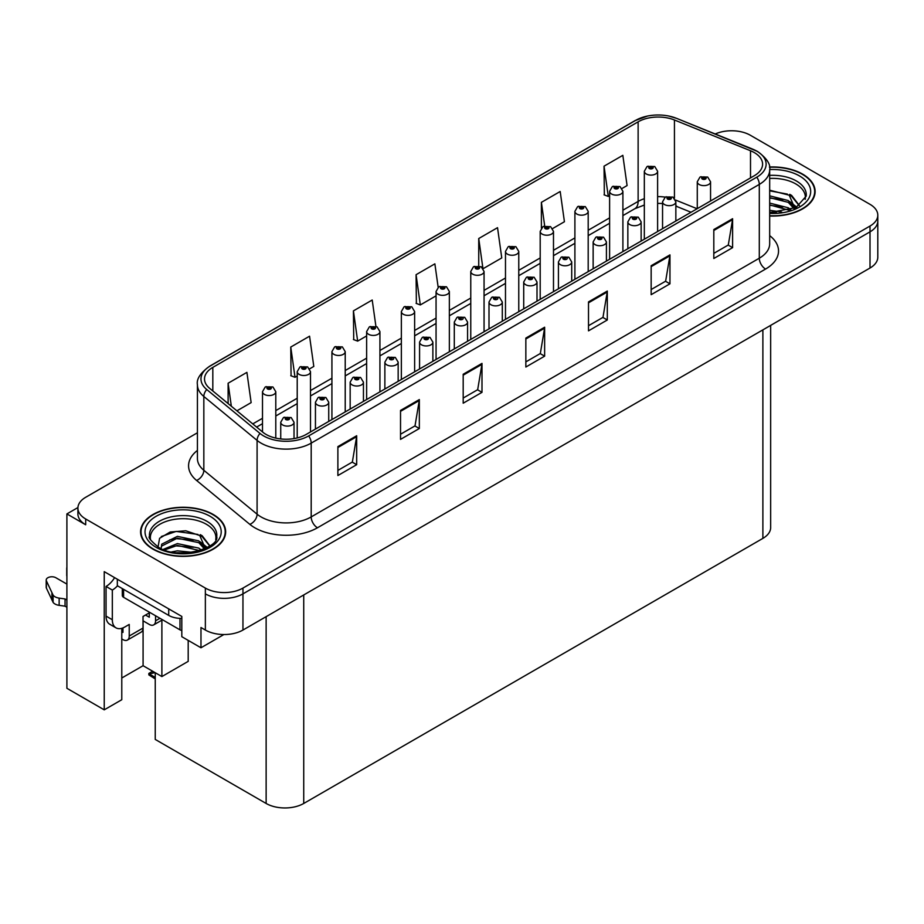 <?xml version="1.0" encoding="UTF-8"?>
<svg xmlns="http://www.w3.org/2000/svg" width="924" height="924" viewBox="0 0 924 924"><rect width="100%" height="100%" fill="white"/><g stroke="black" fill="none" stroke-linecap="round" stroke-linejoin="round"><path stroke-width="1.39" d="M77.928 507.553L66.898 513.917L66.898 688.288L104.239 709.84L104.239 571.656L181.809 616.435L181.809 636.694L200.982 647.77L200.982 627.511L205.359 630.041A26.588 15.35 0 0 0 242.954 630.041L870.015 268.018A26.588 15.35 0 0 0 877.8 257.161L877.8 220.986A26.588 15.35 0 0 1 870.015 231.843A26.588 15.35 0 0 0 877.8 220.986L877.8 215.2A26.588 15.35 0 0 0 870.015 204.343L750.346 135.25A26.588 15.35 0 0 0 715.257 133.98M223.897 634.534L200.982 647.77M732.547 130.769L730.538 130.769M197.424 432.779L85.689 497.285A26.588 15.35 0 0 0 77.905 508.131A26.588 15.35 0 0 0 85.689 518.988L205.359 588.08A26.588 15.35 0 0 0 242.954 588.08L242.954 593.866L870.015 231.843L242.954 593.866A26.588 15.35 0 0 1 205.359 593.866A26.588 15.35 0 0 0 242.954 593.866L242.954 630.041M66.898 513.917L85.689 524.774A26.588 15.35 0 0 1 77.905 513.917L77.905 508.131M770.662 325.375L770.662 527.523A26.588 15.35 180 0 1 762.878 538.38L303.73 803.464A26.588 15.35 180 0 1 266.135 803.464L155.244 739.431L155.244 672.73M121.783 678.008L143.081 665.707L161.885 676.564L188.196 661.365L188.196 640.39M121.783 628.297L121.783 699.711L104.239 709.84M161.885 676.564L161.885 620.166M143.081 665.707L143.081 620.859M769.68 216.008A42.527 24.555 0 0 0 815.118 191.499A42.527 24.555 0 0 0 802.656 174.139A42.527 24.555 0 0 0 769.438 167.013M213.201 514.46A42.527 24.555 0 0 0 166.84 509.147A42.527 24.555 0 0 0 140.587 531.831A42.527 24.555 0 0 0 153.049 549.191A42.527 24.555 0 0 0 199.399 554.516A42.527 24.555 0 0 0 225.652 531.831A42.527 24.555 0 0 0 213.201 514.46M141.037 534.084A42.527 24.555 0 0 0 140.887 534.719M754.284 152.576A28.355 16.366 180 0 1 762.589 164.16A28.355 16.366 180 0 1 754.284 175.733L306.179 434.442A28.355 16.366 180 0 1 262.901 432.259L209.644 388.346A28.355 16.366 180 0 1 204.516 378.956A28.355 16.366 180 0 1 212.82 367.382L638.126 121.829A28.355 16.366 180 0 1 674.439 119.993L750.507 150.751A28.355 16.366 180 0 1 754.284 152.576M756.791 151.132A31.901 18.422 0 0 0 752.54 149.064L676.472 118.318A31.901 18.422 0 0 0 668.814 116.043A31.901 18.422 0 0 0 647.539 116.043A31.901 18.422 0 0 0 635.62 120.386L210.314 365.939A31.901 18.422 0 0 0 206.733 389.524L260.002 433.437A31.901 18.422 0 0 0 308.685 435.897L756.791 177.177A31.901 18.422 0 0 0 756.791 151.132M337.884 446.604L337.884 475.537L356.676 464.691L356.676 435.747L337.884 446.604M337.884 470.408L352.356 462.046L356.606 436.706A7.092 4.089 -120 0 0 356.676 435.747M352.229 462.127L356.676 464.691M400.531 410.429L400.531 439.374L419.334 428.517L419.334 399.572L400.531 410.429M400.531 434.234L415.015 425.872L419.253 400.542A7.092 4.089 -120 0 0 419.334 399.572M414.888 425.952L419.334 428.517M463.19 374.255L463.19 403.199L481.993 392.342L481.993 363.398L463.19 374.255M463.19 398.059L477.673 389.697L481.912 364.368A7.092 4.089 -120 0 0 481.993 363.398M477.546 389.778L481.993 392.342M713.813 229.556L713.813 258.501L732.605 247.644L732.605 218.711L713.813 229.556M713.813 253.361L728.297 245.01L732.536 219.669A7.092 4.089 -120 0 0 732.605 218.711M728.158 245.079L732.605 247.644M651.154 265.731L651.154 294.675L669.958 283.818L669.958 254.885L651.154 265.731M651.154 289.535L665.638 281.185L669.877 255.844A7.092 4.089 -120 0 0 669.958 254.885M665.511 281.254L669.958 283.818M588.507 301.905L588.507 330.85L607.299 319.993L607.299 291.06L588.507 301.905M588.507 325.71L602.979 317.348L607.218 292.019A7.092 4.089 -120 0 0 607.299 291.06M602.852 317.429L607.299 319.993M525.848 338.08L525.848 367.024L544.64 356.167L544.64 327.223L525.848 338.08M525.848 361.885L540.321 353.522L544.571 328.193A7.092 4.089 -120 0 0 544.64 327.223M540.193 353.603L544.64 356.167M242.954 588.08L870.015 226.045A26.588 15.35 0 0 0 877.8 215.2M309.667 368.826L313.802 366.435L309.563 336.197L290.76 347.054L291.072 375.814M236.914 410.834L251.143 402.61L246.904 372.372L228.113 383.229L228.113 403.569M483.217 268.63L501.767 257.912L497.528 227.674L478.736 238.531L478.736 265.858M552.644 228.54L564.425 221.737L560.187 191.499L541.383 202.356L541.383 228.055M622.06 188.461L627.084 185.562L622.834 155.336L604.042 166.181L604.342 194.952M375.906 326.311L372.21 300.023L353.418 310.88L353.719 339.639M438.161 287.283L434.869 263.848L416.077 274.705L416.377 303.465M416.077 274.705L420.316 304.943L436.059 295.853M420.316 304.943L416.077 303.361M478.736 238.531L482.894 268.168M541.383 202.356L544.698 225.964M604.042 166.181L608.281 196.419L609.609 195.657M608.281 196.419L604.042 194.837M353.418 310.88L357.657 341.118L366.632 335.932M357.657 341.118L353.418 339.524M290.76 347.054L295.01 377.292L297.216 376.01M295.01 377.292L290.76 375.698M228.113 383.229L231.335 406.237M225.352 534.719A42.527 24.555 0 0 0 225.213 534.084M814.818 194.398A42.527 24.555 0 0 0 814.679 193.763M275.791 438.115L275.791 391.707A6.641 3.835 180 0 1 271.691 395.253A6.641 3.835 180 0 1 264.449 394.421A6.641 3.835 180 0 1 262.497 391.707L265.153 387.098A4.435 2.668 57.8 0 1 267.51 387.225A2.218 1.282 0 0 0 267.579 388.992A2.218 1.282 0 0 0 270.709 388.992A2.218 1.282 0 0 0 270.709 387.179A2.218 1.282 0 0 0 267.648 387.144L270.039 388.092L268.526 388.45L267.51 387.225M268.549 388.461L268.549 387.71M267.648 387.144A4.435 2.449 -117.9 0 0 265.581 386.844A4.435 2.449 -117.9 0 0 265.384 386.971M268.491 388.438L268.491 387.745M153.996 672.002L153.118 672.21L152.448 671.817L153.095 671.494M153.118 672.21L152.448 671.817M294.028 438.588L294.028 422.268A6.641 3.835 180 0 1 289.928 425.814A6.641 3.835 180 0 1 282.686 424.982A6.641 3.835 180 0 1 280.734 422.268L283.391 417.66A4.435 2.668 57.8 0 1 285.747 417.787A2.218 1.282 0 0 0 285.816 419.554A2.218 1.282 0 0 0 288.946 419.554A2.218 1.282 0 0 0 288.946 417.752A2.218 1.282 0 0 0 285.886 417.717L288.265 418.653L286.752 419.011L285.747 417.787M286.787 419.034L286.787 418.283M285.886 417.717A4.435 2.449 -117.9 0 0 283.807 417.417A4.435 2.449 -117.9 0 0 283.622 417.544M286.729 418.999L286.729 418.306M152.656 671.24L148.845 673.434L150.162 673.758L148.845 674.901L155.244 678.909M150.162 673.758L155.059 672.626M148.845 673.434L148.845 674.901M310.499 431.947L310.499 371.667A6.641 3.835 180 0 1 306.398 375.213A6.641 3.835 180 0 1 299.157 374.382A6.641 3.835 180 0 1 297.216 371.667L299.861 367.047A4.435 2.668 57.8 0 1 302.229 367.186A2.218 1.282 0 0 0 302.287 368.953A2.218 1.282 0 0 0 305.428 368.953A2.218 1.282 0 0 0 305.428 367.14A2.218 1.282 0 0 0 302.367 367.105L304.747 368.052L303.234 368.41L302.229 367.186M303.257 368.422L303.257 367.671M302.367 367.105A4.435 2.449 -117.9 0 0 300.288 366.805A4.435 2.449 -117.9 0 0 300.092 366.932M303.211 368.399L303.211 367.706M345.218 411.908L345.218 351.628A6.641 3.835 180 0 1 341.118 355.174A6.641 3.835 180 0 1 333.876 354.342A6.641 3.835 180 0 1 331.924 351.628L334.58 347.008A4.435 2.668 57.8 0 1 336.937 347.147A2.218 1.282 0 0 0 337.006 348.914A2.218 1.282 0 0 0 340.136 348.914A2.218 1.282 0 0 0 340.136 347.101A2.218 1.282 0 0 0 337.075 347.066L339.454 348.002L337.941 348.371L336.937 347.147M337.976 348.383L337.976 347.632M337.075 347.066A4.435 2.449 -117.9 0 0 334.996 346.766A4.435 2.449 -117.9 0 0 334.811 346.893M337.918 348.348L337.918 347.667M379.926 391.868L379.926 331.589A6.641 3.835 180 0 1 375.825 335.135A6.641 3.835 180 0 1 368.584 334.292A6.641 3.835 180 0 1 366.632 331.589L369.288 326.969A4.435 2.668 57.8 0 1 371.644 327.108A2.218 1.282 0 0 0 371.714 328.875A2.218 1.282 0 0 0 374.844 328.875A2.218 1.282 0 0 0 374.844 327.061A2.218 1.282 0 0 0 371.783 327.027L374.162 327.962L372.649 328.332L371.644 327.108M372.684 328.343L372.684 327.593M371.783 327.027A4.435 2.449 -117.9 0 0 369.716 326.726A4.435 2.449 -117.9 0 0 369.519 326.853M372.626 328.309L372.626 327.616M328.736 421.425L328.736 402.229A6.641 3.835 180 0 1 324.636 405.775A6.641 3.835 180 0 1 317.394 404.943A6.641 3.835 180 0 1 315.442 402.229L318.099 397.62A4.435 2.668 57.8 0 1 320.455 397.747A2.218 1.282 0 0 0 320.524 399.514A2.218 1.282 0 0 0 323.654 399.514A2.218 1.282 0 0 0 323.654 397.713A2.218 1.282 0 0 0 320.593 397.667L322.973 398.614L321.46 398.972L320.455 397.747M321.494 398.995L321.494 398.232M320.593 397.667A4.435 2.449 -117.9 0 0 318.526 397.378A4.435 2.449 -117.9 0 0 318.33 397.493M321.437 398.96L321.437 398.267M363.444 401.386L363.444 382.19A6.641 3.835 180 0 1 359.344 385.735A6.641 3.835 180 0 1 352.102 384.904A6.641 3.835 180 0 1 350.161 382.19L352.806 377.581A4.435 2.668 57.8 0 1 355.174 377.708A2.218 1.282 0 0 0 355.232 379.475A2.218 1.282 0 0 0 358.373 379.475A2.218 1.282 0 0 0 358.373 377.673A2.218 1.282 0 0 0 355.301 377.627L357.692 378.574L356.179 378.932L356.202 378.193M355.301 377.627A4.435 2.449 -117.9 0 0 353.234 377.327A4.435 2.449 -117.9 0 0 353.037 377.454M356.144 378.921L355.174 377.708M356.179 378.932L356.144 378.228M398.163 381.346L398.163 362.15A6.641 3.835 180 0 1 394.051 365.696A6.641 3.835 180 0 1 386.809 364.864A6.641 3.835 180 0 1 384.869 362.15L387.514 357.542A4.435 2.668 57.8 0 1 389.882 357.669A2.218 1.282 0 0 0 389.951 359.436A2.218 1.282 0 0 0 393.081 359.436A2.218 1.282 0 0 0 393.081 357.634A2.218 1.282 0 0 0 390.02 357.588L392.146 358.177L390.887 358.893L390.91 358.154M390.02 357.588A4.435 2.449 -117.9 0 0 387.941 357.288A4.435 2.449 -117.9 0 0 387.745 357.415M390.864 358.882L389.882 357.669M390.887 358.893L390.864 358.189M432.871 361.296L432.871 342.111A6.641 3.835 180 0 1 428.771 345.657A6.641 3.835 180 0 1 421.529 344.825A6.641 3.835 180 0 1 419.577 342.111L422.233 337.503A4.435 2.668 57.8 0 1 424.59 337.63A2.218 1.282 0 0 0 424.659 339.397A2.218 1.282 0 0 0 427.789 339.397A2.218 1.282 0 0 0 427.789 337.583A2.218 1.282 0 0 0 424.728 337.549L427.107 338.496L425.594 338.854L425.629 338.115M424.728 337.549A4.435 2.449 -117.9 0 0 422.661 337.248A4.435 2.449 -117.9 0 0 422.464 337.376M425.571 338.842L424.59 337.63M425.594 338.854L425.571 338.149M159.944 618.283L155.555 620.812A8.859 5.117 60 0 1 153.719 624.878A8.859 5.117 60 0 1 149.284 624.439L143.024 620.812M155.555 620.812L155.555 615.754M145.53 615.026L149.284 617.197L149.284 612.855M149.919 612.496L143.024 616.481L143.024 628.054L129.233 636.012L129.233 624.439L124.855 626.969A17.718 10.233 -60 0 1 115.985 627.846A17.718 10.233 -60 0 1 112.324 619.738L112.324 590.066L106.052 586.451A17.718 10.233 120 0 0 114.599 577.639M117.336 579.221L117.336 585.724L168.711 615.396A17.718 10.233 0 0 0 181.809 618.387M115.985 627.846L109.725 624.231A17.718 10.233 -60 0 1 106.052 616.112L106.052 586.451M117.475 585.816A17.718 10.233 -60 0 1 112.324 590.066M121.783 631.704L122.973 632.397L122.973 627.893M66.898 607.253L65.05 606.179L65.05 598.948L66.898 600.023M129.233 636.012A8.859 5.117 60 0 1 127.408 640.066A8.859 5.117 60 0 1 122.973 639.627L121.783 638.946M66.898 584.095L55.856 577.731A5.66 3.269 180 0 0 49.688 577.026A5.66 3.269 180 0 0 46.2 580.041A5.66 3.269 180 0 0 46.396 580.884L53.107 595.148A8.859 5.117 0 0 0 59.148 598.117L65.05 598.948M65.05 606.179L59.148 605.347L59.148 598.117M53.107 595.148L53.107 602.39L46.396 588.114A5.66 3.269 0 0 1 46.2 587.271L46.2 580.041M53.107 602.39A8.859 5.117 0 0 0 59.148 605.347M127.408 640.066L141.187 632.108A8.859 5.117 -120 0 0 143.024 628.054M51.917 592.792L51.917 600.023M66.898 568.965A5.66 3.269 180 0 1 66.736 568.179A5.66 3.269 180 0 1 66.898 567.405M66.736 568.179L66.736 575.421A5.66 3.269 0 0 0 66.898 576.195M769.68 178.436A32.79 18.93 180 0 1 795.772 183.911A32.79 18.93 180 0 1 805.174 199.341M794.802 208.154L789.246 195.207L769.68 190.194M769.484 167.267A42.088 24.301 180 0 1 802.344 174.324A42.088 24.301 180 0 1 814.679 191.499A42.088 24.301 180 0 1 769.68 215.742M769.68 210.314L781.716 212M769.68 212.127L776.437 212.566M769.68 203.084L788.253 207.785L790.829 209.771M769.68 204.885L789.258 210.279M769.68 195.842L788.253 200.543L794.467 208.304M769.68 197.655L788.253 202.356L793.924 208.547M769.68 190.829L787.375 194.098M789.35 195.022L791.637 196.327L799.202 205.648M769.68 198.059L782.917 199.757M792.087 203.858L796.245 207.426M769.68 205.29L782.917 206.988M769.68 212.532L774.277 212.67M789.754 194.329L791.637 195.426L799.375 205.532M789.546 201.455L796.754 207.149M150.531 539.662A32.79 18.93 180 0 1 168.953 520.547A32.79 18.93 180 0 1 206.306 524.231A32.79 18.93 180 0 1 215.708 539.674M205.336 548.475L199.78 535.539L185.77 530.78L170.212 531.993L159.586 538.299L158.05 546.962M212.878 514.645A42.088 24.301 180 0 1 225.213 531.831A42.088 24.301 180 0 1 199.226 554.273A42.088 24.301 180 0 1 153.361 549.006A42.088 24.301 180 0 1 141.037 531.831A42.088 24.301 180 0 1 167.013 509.378A42.088 24.301 180 0 1 212.878 514.645M171.668 551.917L177.385 550.831L192.25 552.321M176.865 552.691L186.971 552.887M163.121 549.433L177.385 543.589L198.787 548.105L201.363 550.092M164.507 549.965L177.385 545.403L199.792 550.612M161.123 548.579L161.723 544.19L177.385 536.359L198.787 540.875L205.001 548.637M161.042 548.117L161.723 546.003L177.385 538.161L198.787 542.677L204.458 548.879M122.303 588.6L122.303 595.495A4.435 2.553 0 0 0 123.597 597.308L179.984 629.856A4.435 2.553 0 0 0 181.809 630.491M161.307 536.521L176.149 531.416L197.921 534.43M199.884 535.354L202.171 536.648L209.748 545.968M169.681 539.905L176.149 538.657L193.451 540.078M202.633 544.178L206.78 547.759M169.681 547.147L176.149 545.888L193.451 547.308M179.175 552.887L184.812 552.991M200.289 534.649L202.171 535.747L209.91 545.853M200.092 541.787L207.299 547.47M414.633 371.829L414.633 311.55A6.641 3.835 180 0 1 410.533 315.084A6.641 3.835 180 0 1 403.291 314.252A6.641 3.835 180 0 1 401.351 311.55L403.996 306.93A4.435 2.668 57.8 0 1 406.364 307.068A2.218 1.282 0 0 0 406.421 308.835A2.218 1.282 0 0 0 409.563 308.835A2.218 1.282 0 0 0 409.563 307.022A2.218 1.282 0 0 0 406.491 306.987L408.882 307.923L407.368 308.293L406.364 307.068M407.392 308.304L407.392 307.553M406.491 306.987A4.435 2.449 -117.9 0 0 404.423 306.687A4.435 2.449 -117.9 0 0 404.227 306.814M407.334 308.269L407.334 307.577M449.353 351.79L449.353 291.499A6.641 3.835 180 0 1 445.241 295.045A6.641 3.835 180 0 1 437.999 294.213A6.641 3.835 180 0 1 436.059 291.499L438.704 286.89A4.435 2.668 57.8 0 1 441.071 287.017A2.218 1.282 0 0 0 441.141 288.796A2.218 1.282 0 0 0 444.271 288.796A2.218 1.282 0 0 0 444.271 286.983A2.218 1.282 0 0 0 441.21 286.948L443.589 287.884L442.076 288.253L441.071 287.017M442.099 288.265L442.099 287.514L442.076 288.253M441.21 286.948A4.435 2.449 -117.9 0 0 439.131 286.648A4.435 2.449 -117.9 0 0 438.935 286.775M484.061 331.751L484.061 271.46A6.641 3.835 180 0 1 479.96 275.005A6.641 3.835 180 0 1 472.718 274.174A6.641 3.835 180 0 1 470.766 271.46L473.423 266.851A4.435 2.668 57.8 0 1 475.779 266.978A2.218 1.282 0 0 0 475.848 268.745A2.218 1.282 0 0 0 478.978 268.745A2.218 1.282 0 0 0 478.978 266.944A2.218 1.282 0 0 0 475.918 266.897L478.297 267.845L476.784 268.203L475.779 266.978M476.819 268.226L476.819 267.463M475.918 266.897A4.435 2.449 -117.9 0 0 473.85 266.609A4.435 2.449 -117.9 0 0 473.654 266.736M476.784 268.203L476.761 267.498M467.579 341.256L467.579 322.072A6.641 3.835 180 0 1 463.478 325.618A6.641 3.835 180 0 1 456.237 324.786A6.641 3.835 180 0 1 454.296 322.072L456.941 317.463A4.435 2.668 57.8 0 1 459.297 317.59A2.218 1.282 0 0 0 459.367 319.358A2.218 1.282 0 0 0 462.497 319.358A2.218 1.282 0 0 0 462.497 317.544A2.218 1.282 0 0 0 459.436 317.51L461.561 318.087L460.314 318.815L460.337 318.075M459.436 317.51A4.435 2.449 -117.9 0 0 457.368 317.209A4.435 2.449 -117.9 0 0 457.172 317.336M460.279 318.803L459.297 317.59M460.314 318.815L460.279 318.11M502.298 321.217L502.298 302.033A6.641 3.835 180 0 1 498.186 305.578A6.641 3.835 180 0 1 490.944 304.747A6.641 3.835 180 0 1 489.004 302.033L491.649 297.413A4.435 2.668 57.8 0 1 494.017 297.551A2.218 1.282 0 0 0 494.086 299.318A2.218 1.282 0 0 0 497.216 299.318A2.218 1.282 0 0 0 497.216 297.505A2.218 1.282 0 0 0 494.155 297.47L496.269 298.048L495.021 298.775L495.045 298.036M494.155 297.47A4.435 2.449 -117.9 0 0 492.076 297.17A4.435 2.449 -117.9 0 0 491.88 297.297M494.998 298.764L494.017 297.551M495.021 298.775L494.998 298.071M537.006 301.178L537.006 281.993A6.641 3.835 180 0 1 532.905 285.539A6.641 3.835 180 0 1 525.664 284.707A6.641 3.835 180 0 1 523.712 281.993L526.368 277.373A4.435 2.668 57.8 0 1 528.724 277.512A2.218 1.282 0 0 0 528.794 279.279A2.218 1.282 0 0 0 531.924 279.279A2.218 1.282 0 0 0 531.924 277.466A2.218 1.282 0 0 0 528.863 277.431L531.242 278.378L529.729 278.736L529.764 277.997M528.863 277.431A4.435 2.449 -117.9 0 0 526.796 277.131A4.435 2.449 -117.9 0 0 526.599 277.258M529.706 278.713L528.724 277.512M529.729 278.736L529.706 278.032M518.768 311.711L518.768 251.42A6.641 3.835 180 0 1 514.668 254.966A6.641 3.835 180 0 1 507.426 254.135A6.641 3.835 180 0 1 505.486 251.42L508.131 246.812A4.435 2.668 57.8 0 1 510.487 246.939A2.218 1.282 0 0 0 510.556 248.706A2.218 1.282 0 0 0 513.686 248.706A2.218 1.282 0 0 0 513.686 246.904A2.218 1.282 0 0 0 510.626 246.858L513.016 247.805L511.503 248.163L510.487 246.939M511.526 248.186L511.526 247.424M510.626 246.858A4.435 2.449 -117.9 0 0 508.558 246.569A4.435 2.449 -117.9 0 0 508.362 246.685M511.503 248.163L511.469 247.459M553.488 291.661L553.488 231.381A6.641 3.835 180 0 1 549.376 234.927A6.641 3.835 180 0 1 542.134 234.095A6.641 3.835 180 0 1 540.193 231.381L542.838 226.773A4.435 2.668 57.8 0 1 545.206 226.9A2.218 1.282 0 0 0 545.276 228.667A2.218 1.282 0 0 0 548.406 228.667A2.218 1.282 0 0 0 548.406 226.865A2.218 1.282 0 0 0 545.345 226.819L547.724 227.766L546.211 228.124L545.206 226.9M546.234 228.147L546.234 227.385M545.345 226.819A4.435 2.449 -117.9 0 0 543.266 226.519A4.435 2.449 -117.9 0 0 543.069 226.646M546.211 228.124L546.188 227.419M588.195 271.621L588.195 211.342A6.641 3.835 180 0 1 584.095 214.888A6.641 3.835 180 0 1 576.853 214.056A6.641 3.835 180 0 1 574.901 211.342L577.558 206.733A4.435 2.668 57.8 0 1 579.914 206.861A2.218 1.282 0 0 0 579.983 208.628A2.218 1.282 0 0 0 583.113 208.628A2.218 1.282 0 0 0 583.113 206.826A2.218 1.282 0 0 0 580.053 206.78L582.432 207.727L580.919 208.085L579.914 206.861M580.953 208.108L580.953 207.346M580.053 206.78A4.435 2.449 -117.9 0 0 577.985 206.479A4.435 2.449 -117.9 0 0 577.789 206.606M580.919 208.085L580.896 207.38M622.903 251.582L622.903 191.303A6.641 3.835 180 0 1 618.803 194.849A6.641 3.835 180 0 1 611.561 194.017A6.641 3.835 180 0 1 609.609 191.303L612.266 186.694A4.435 2.668 57.8 0 1 614.622 186.821A2.218 1.282 0 0 0 614.691 188.588A2.218 1.282 0 0 0 617.821 188.588A2.218 1.282 0 0 0 617.821 186.775A2.218 1.282 0 0 0 614.76 186.74L617.14 187.688L615.638 188.046L614.622 186.821M615.661 188.057L615.661 187.306M614.76 186.74A4.435 2.449 -117.9 0 0 612.693 186.44A4.435 2.449 -117.9 0 0 612.496 186.567M615.638 188.046L615.603 187.341M657.611 231.543L657.611 171.263A6.641 3.835 180 0 1 653.511 174.809A6.641 3.835 180 0 1 646.269 173.978A6.641 3.835 180 0 1 644.328 171.263L646.973 166.655A4.435 2.668 57.8 0 1 649.341 166.782A2.218 1.282 0 0 0 649.399 168.549A2.218 1.282 0 0 0 652.54 168.549A2.218 1.282 0 0 0 652.54 166.736A2.218 1.282 0 0 0 649.468 166.701L651.859 167.648L650.346 168.006L649.341 166.782M650.369 168.018L650.369 167.267M649.468 166.701A4.435 2.449 -117.9 0 0 647.401 166.401A4.435 2.449 -117.9 0 0 647.204 166.528M650.346 168.006L650.323 167.302M571.713 281.139L571.713 261.954A6.641 3.835 180 0 1 567.613 265.5A6.641 3.835 180 0 1 560.371 264.668A6.641 3.835 180 0 1 558.419 261.954L561.076 257.334A4.435 2.668 57.8 0 1 563.432 257.473A2.218 1.282 0 0 0 563.501 259.24A2.218 1.282 0 0 0 566.631 259.24A2.218 1.282 0 0 0 566.631 257.426A2.218 1.282 0 0 0 563.571 257.392L565.696 257.969L564.448 258.697L564.472 257.958M563.571 257.392A4.435 2.449 -117.9 0 0 561.503 257.091A4.435 2.449 -117.9 0 0 561.307 257.219M564.414 258.674L563.432 257.473M564.448 258.697L564.414 257.992M606.421 261.099L606.421 241.915A6.641 3.835 180 0 1 602.321 245.449A6.641 3.835 180 0 1 595.079 244.617A6.641 3.835 180 0 1 593.139 241.915L595.784 237.295A4.435 2.668 57.8 0 1 598.151 237.433A2.218 1.282 0 0 0 598.209 239.201A2.218 1.282 0 0 0 601.351 239.201A2.218 1.282 0 0 0 601.351 237.387A2.218 1.282 0 0 0 598.278 237.352L600.669 238.288L599.156 238.658L598.151 237.433M598.278 237.352A4.435 2.449 -117.9 0 0 596.211 237.052A4.435 2.449 -117.9 0 0 596.015 237.179M641.141 241.06L641.141 221.864A6.641 3.835 180 0 1 637.04 225.41A6.641 3.835 180 0 1 629.798 224.578A6.641 3.835 180 0 1 627.846 221.864L630.491 217.256A4.435 2.668 57.8 0 1 632.859 217.383A2.218 1.282 0 0 0 632.928 219.161A2.218 1.282 0 0 0 636.059 219.161A2.218 1.282 0 0 0 636.059 217.348A2.218 1.282 0 0 0 632.998 217.313L635.377 218.249L633.864 218.618L632.859 217.383M633.899 218.63L633.899 217.879M632.998 217.313A4.435 2.449 -117.9 0 0 630.919 217.013A4.435 2.449 -117.9 0 0 630.734 217.14M633.841 218.595L633.841 217.902M675.848 221.021L675.848 201.825A6.641 3.835 180 0 1 671.748 205.371A6.641 3.835 180 0 1 664.506 204.539A6.641 3.835 180 0 1 662.554 201.825L665.211 197.216A4.435 2.668 57.8 0 1 667.567 197.343A2.218 1.282 0 0 0 667.636 199.11A2.218 1.282 0 0 0 670.766 199.11A2.218 1.282 0 0 0 670.766 197.309A2.218 1.282 0 0 0 667.706 197.274L670.085 198.21L668.572 198.568L667.567 197.343M668.606 198.591L668.606 197.828M667.706 197.274A4.435 2.449 -117.9 0 0 665.638 196.974A4.435 2.449 -117.9 0 0 665.442 197.101M668.572 198.568L668.549 197.863M710.556 200.982L710.556 181.785A6.641 3.835 180 0 1 706.456 185.331A6.641 3.835 180 0 1 699.214 184.5A6.641 3.835 180 0 1 697.274 181.785L699.918 177.177A4.435 2.668 57.8 0 1 702.286 177.304A2.218 1.282 0 0 0 702.344 179.071A2.218 1.282 0 0 0 705.486 179.071A2.218 1.282 0 0 0 705.486 177.269A2.218 1.282 0 0 0 702.413 177.223L704.804 178.17L703.291 178.528L702.286 177.304M703.314 178.551L703.314 177.789M702.413 177.223A4.435 2.449 -117.9 0 0 700.346 176.934A4.435 2.449 -117.9 0 0 700.149 177.05M703.291 178.528L703.256 177.824M870.015 268.018L870.015 226.045M205.359 630.041L205.359 588.08M303.73 803.464L303.73 594.952M762.878 538.38L762.878 329.868M266.135 803.464L266.135 616.654M769.68 235.632A44.306 25.583 180 0 1 765.569 269.057L317.452 527.777A8.859 5.117 60 0 1 311.192 516.92L759.297 258.212A35.447 20.467 0 0 0 769.68 243.74L769.68 169.947A35.447 20.467 180 0 1 759.297 184.407A8.859 5.117 -120 0 0 756.791 177.177M317.452 527.777A44.306 25.583 180 0 1 254.805 527.777A44.306 25.583 180 0 1 249.838 524.358L196.581 480.445A44.306 25.583 180 0 1 197.424 450.427M261.065 516.92A35.447 20.467 0 0 0 311.192 516.92L311.192 443.127A35.447 20.467 180 0 1 257.091 440.401L203.834 396.477A35.447 20.467 180 0 1 197.424 384.742L197.424 458.535A35.447 20.467 0 0 0 203.834 470.281L257.091 514.194A35.447 20.467 0 0 0 261.065 516.92M647.539 116.043L634.95 120.674A8.859 5.117 60 0 1 635.62 120.386M210.314 365.939A8.859 5.117 -120 0 0 209.644 366.216C200.393 372.903 196.327 379.083 197.424 384.742M206.733 389.524A8.859 5.925 129.5 0 0 203.834 396.477L203.834 470.281A8.859 5.925 -50.5 0 1 196.581 480.445M260.002 433.437A8.859 5.925 129.5 0 0 257.091 440.401L257.091 514.194A8.859 5.925 -50.5 0 1 249.838 524.358M308.685 435.897A8.859 5.117 60 0 1 311.192 443.127L759.297 184.407L759.297 258.212A8.859 5.117 60 0 0 765.569 269.057M85.689 518.988L85.689 524.774M212.82 367.382L212.82 390.968M750.507 150.751L750.507 177.916M674.439 119.993L674.439 198.256M697.112 208.743L675.525 200.023M665.326 197.147A28.355 16.366 0 0 0 657.611 196.627M644.328 198.706A28.355 16.366 0 0 0 638.126 201.42L622.903 210.198M638.126 121.829L638.126 201.42A15.951 9.205 60 0 1 634.823 208.72L622.903 215.592M609.609 217.879L588.195 230.249M574.901 237.918L553.488 250.288M540.193 257.958L518.768 270.328M505.486 277.997L484.061 290.367M470.766 298.036L449.353 310.406M436.059 318.075L414.633 330.446M401.351 338.115L379.926 350.485M366.632 358.154L345.218 370.524M331.924 378.205L310.499 390.563M297.216 398.244L275.791 410.603M262.497 418.283L252.76 423.908M691.036 212.254L677.615 206.826A15.951 7.473 -68 0 1 675.848 205.359M525.848 338.993L544.571 328.193M588.507 302.829L607.218 292.019M651.154 266.655L669.877 255.844M713.813 230.48L732.536 219.669M463.19 375.167L481.912 364.368M400.531 411.342L419.253 400.542M337.884 447.516L356.606 436.706M155.244 677.408L150.162 674.485M168.711 608.881L168.711 615.396M112.324 619.738L106.052 616.112M46.396 580.884L46.396 588.114M769.68 175.375A33.691 19.45 180 0 1 796.407 181A33.691 19.45 180 0 1 806.19 196.154L796.072 207.519L769.68 212.624M769.68 169.566A38.103 22.003 180 0 1 799.526 175.953A38.103 22.003 180 0 1 807.206 200.693A38.103 22.003 180 0 1 769.68 213.432M795.749 183.934A34.558 19.947 180 0 1 796.373 184.269M149.515 536.474A33.691 19.45 180 0 1 169.115 517.382A33.691 19.45 180 0 1 206.941 521.321A33.691 19.45 180 0 1 216.724 536.474C219.808 547.851 177.986 560.683 158.397 547.158C150.831 540.817 147.875 537.248 149.515 536.474M210.06 516.273A38.103 22.003 180 0 1 210.06 547.378A38.103 22.003 180 0 1 156.179 547.378A38.103 22.003 180 0 1 156.179 516.273A38.103 22.003 180 0 1 210.06 516.273M206.283 524.255A34.558 19.947 180 0 1 206.918 524.589M179.984 629.856L179.984 618.364M123.597 597.308L123.597 589.35M769.68 169.947C770.882 164.426 766.804 158.258 757.472 151.421L676.749 118.411L668.814 116.043M634.95 120.674L209.644 366.216M677.615 206.826L675.848 206.156M662.554 203.523L657.611 203.361M644.328 205.024L634.823 208.72M609.609 223.273L588.195 235.643M574.901 243.312L553.488 255.682M540.193 263.352L518.768 275.722M505.486 283.391L484.061 295.761M470.766 303.43L449.353 315.8M436.059 323.469L414.633 335.839M401.351 343.509L379.926 355.879M366.632 363.559L345.218 375.918M331.924 383.599L310.499 395.957M297.216 403.638L275.791 415.996M262.497 423.677L256.606 427.073M275.791 391.707L272.927 386.96L265.581 386.844M262.497 431.935L262.497 391.707M294.028 422.268L291.164 417.533L283.807 417.417M280.734 438.946L280.734 422.268M310.499 371.667L307.646 366.92L300.288 366.805M297.216 437.941L297.216 371.667M345.218 351.628L342.354 346.881L334.996 346.766M331.924 419.577L331.924 351.628M379.926 331.589L377.061 326.842L369.716 326.726M366.632 399.538L366.632 331.589M328.736 402.229L325.872 397.493L318.526 397.378M315.442 429.094L315.442 402.229M363.444 382.19L360.579 377.454L353.234 377.327M350.161 409.055L350.161 382.19M398.163 362.15L395.299 357.415L387.941 357.288M384.869 389.016L384.869 362.15M432.871 342.111L430.007 337.376L422.661 337.248M419.577 368.976L419.577 342.111M153.719 624.878L162.532 619.785M814.679 191.499L814.679 195.045M225.213 531.831L225.213 535.366M141.037 531.831L141.037 535.366M414.633 311.55L411.769 306.803L404.423 306.687M401.351 379.498L401.351 311.55M449.353 291.499L446.488 286.763L439.131 286.648M436.059 359.459L436.059 291.499M484.061 271.46L481.196 266.724L473.85 266.609M470.766 339.42L470.766 271.46M467.579 322.072L464.714 317.325L457.368 317.209M454.296 348.937L454.296 322.072M502.298 302.033L499.434 297.285L492.076 297.17M489.004 328.898L489.004 302.033M537.006 281.993L534.141 277.246L526.796 277.131M523.712 308.859L523.712 281.993M518.768 251.42L515.904 246.685L508.558 246.569M505.486 319.381L505.486 251.42M553.488 231.381L550.623 226.646L543.266 226.519M540.193 299.341L540.193 231.381M588.195 211.342L585.331 206.606L577.985 206.479M574.901 279.302L574.901 211.342M622.903 191.303L620.039 186.556L612.693 186.44M609.609 259.263L609.609 191.303M657.611 171.263L654.746 166.516L647.401 166.401M644.328 239.224L644.328 171.263M571.713 261.954L568.849 257.207L561.503 257.091M558.419 288.808L558.419 261.954M606.421 241.915L603.557 237.168L596.211 237.052M593.139 268.769L593.139 241.915M641.141 221.864L638.276 217.128L630.919 217.013M627.846 248.729L627.846 221.864M675.848 201.825L672.984 197.089L665.638 196.974M662.554 228.69L662.554 201.825M710.556 181.785L707.692 177.05L700.346 176.934M697.274 208.651L697.274 181.785"/></g></svg>
